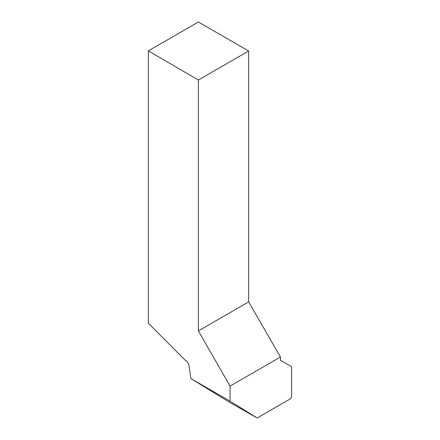 <?xml version="1.0" encoding="UTF-8"?>
<svg xmlns="http://www.w3.org/2000/svg" width="440" height="440" viewBox="0 0 440 440"><rect width="100%" height="100%" fill="white"/><g stroke="black" fill="none" stroke-linecap="round" stroke-linejoin="round"><path stroke-width="0.66" d="M190.834 378.549L229.873 402.485L257.163 418L290.455 398.783L291.643 396.699L291.566 366.68L280.451 360.267L280.451 357L230.06 386.089L230.06 401.187L190.834 378.549L189.007 365.448C188.485 362.989 187.259 361.284 185.334 360.333L148.357 323.186L148.357 50.886L198.391 80.025L248.639 51.013L198.391 22L148.357 50.886M257.163 418L230.06 401.187M198.391 80.025L198.391 330.908L230.06 386.089M198.391 330.908L248.639 301.895L280.451 357M248.639 51.013L248.639 301.895"/></g></svg>
